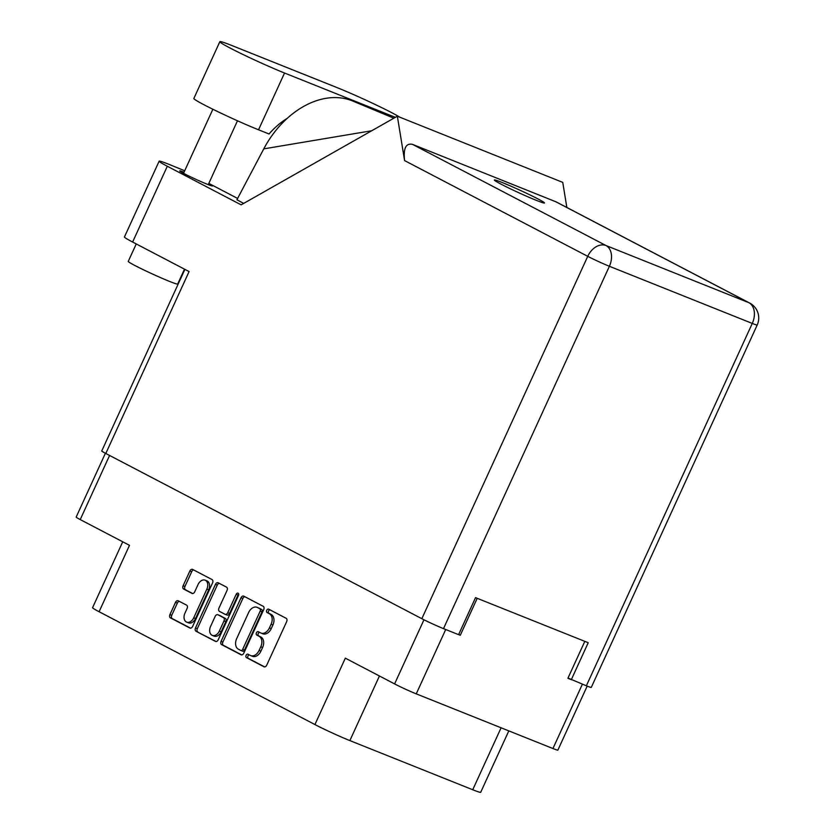 <?xml version="1.0" encoding="UTF-8"?>
<svg xmlns="http://www.w3.org/2000/svg" width="834" height="834" viewBox="0 0 834 834"><rect width="100%" height="100%" fill="white"/><g stroke="black" fill="none" stroke-linecap="round" stroke-linejoin="round"><path stroke-width="1.25" d="M179.383 601.377A2.669 1.856 -68.2 0 0 177.34 603.086L175.515 602.356A2.669 1.856 -68.2 0 1 178.153 600.741A2.669 1.856 -68.2 0 1 178.278 600.793L186.576 605.14A2.669 1.856 -68.2 0 1 187.118 608.424L184.929 613.209A7.141 4.952 -68.2 0 0 186.67 622.133L188.494 622.862A7.141 4.952 -68.2 0 0 195.542 618.536L208.688 589.826A7.141 4.952 -68.2 0 0 207.259 581.037A7.141 4.952 -68.2 0 0 206.936 580.891A7.141 4.952 -68.2 0 0 206.613 580.787M208.688 589.826L206.874 589.096A7.141 4.952 -68.2 0 0 205.435 580.318A7.141 4.952 -68.2 0 0 205.122 580.172A7.141 4.952 -68.2 0 0 198.075 584.498L194.718 591.827A2.669 1.856 -68.2 0 1 192.081 593.443A2.669 1.856 -68.2 0 1 191.956 593.391L183.657 589.044A2.669 1.856 -68.2 0 1 183.115 585.76L189.881 570.988A2.669 1.856 -68.2 0 1 192.518 569.361A2.669 1.856 -68.2 0 1 192.644 569.424L212.044 579.567A2.669 1.856 -68.2 0 1 212.587 582.851L192.612 626.459A2.669 1.856 -68.2 0 1 189.985 628.075A2.669 1.856 -68.2 0 1 189.86 628.023L170.449 617.879A2.669 1.856 -68.2 0 1 169.917 614.595L175.515 602.356M238.117 593.193A1.866 1.293 -68.2 0 0 238.034 593.162A1.866 1.293 -68.2 0 0 236.189 594.288L227.755 612.698A2.669 1.856 -68.2 0 1 225.128 614.324A2.669 1.856 -68.2 0 1 225.003 614.262L219.498 611.385A2.669 1.856 -68.2 0 1 218.956 608.101L227.056 590.42A2.669 1.856 -68.2 0 0 226.525 587.136L218.216 582.789A2.669 1.856 -68.2 0 0 218.101 582.737A2.669 1.856 -68.2 0 0 215.464 584.353L195.5 627.971A2.669 1.856 -68.2 0 0 196.032 631.244L215.443 641.398A2.669 1.856 -68.2 0 0 215.558 641.45A2.669 1.856 -68.2 0 0 218.195 639.834L238.493 595.497A1.866 1.293 -68.2 0 0 238.117 593.193M238.701 594.121A1.866 1.293 -68.2 0 0 238.013 595.017L236.189 594.288M122.734 541.798L92.564 607.684A27.178 1.376 24.6 0 0 99.1 611.729L314.929 724.558L345.328 658.162L394.597 683.911A16.857 0.855 24.6 0 0 416.249 693.857L552.942 748.536A16.857 0.855 24.6 0 0 557.873 750.12L587.178 686.111M584.811 641.356L567.891 678.292L570.446 679.314M458.627 634.58L460.295 635.247L477.204 598.312M186.67 622.133A7.141 4.952 -68.2 0 0 193.728 617.806L206.874 589.096M241.036 597.728L221.073 641.336A2.669 1.856 -68.2 0 0 221.604 644.619L241.016 654.763A2.669 1.856 -68.2 0 0 241.13 654.815A2.669 1.856 -68.2 0 0 243.768 653.199L263.742 609.591A2.669 1.856 -68.2 0 0 263.2 606.308L243.789 596.164A2.669 1.856 -68.2 0 0 243.674 596.112A2.669 1.856 -68.2 0 0 241.036 597.728L242.861 598.447L222.887 642.065A2.669 1.856 -68.2 0 0 223.429 645.349L241.724 654.909M250.304 655.42L248.042 654.231A1.866 1.293 -68.2 0 0 247.959 654.19A1.866 1.293 -68.2 0 0 246.082 655.388A1.866 1.293 -68.2 0 0 246.489 657.619L263.961 666.762A2.669 1.856 -68.2 0 0 264.076 666.814A2.669 1.856 -68.2 0 0 266.713 665.198L286.688 621.58A2.669 1.856 -68.2 0 0 286.145 618.307L268.673 609.164A1.866 1.293 -68.2 0 0 268.59 609.133A1.866 1.293 -68.2 0 0 266.713 610.321A1.866 1.293 -68.2 0 0 267.12 612.563L269.382 613.741A8.538 5.921 -68.2 0 1 271.092 624.249L269.434 627.877A8.538 5.921 -68.2 0 1 260.99 633.058A8.538 5.921 -68.2 0 1 260.615 632.881L258.352 631.703A1.866 1.293 -68.2 0 0 258.269 631.661A1.866 1.293 -68.2 0 0 256.403 632.85A1.866 1.293 -68.2 0 0 256.799 635.091L259.061 636.269A8.538 5.921 -68.2 0 1 260.781 646.777L259.113 650.416A8.538 5.921 -68.2 0 1 250.68 655.587A8.538 5.921 -68.2 0 1 250.304 655.42M105.397 453.269L76.175 517.07A16.857 0.855 24.6 0 0 80.231 519.582L129.499 545.332L99.1 611.729M501.098 727.79L472.732 789.746A27.178 1.376 24.6 0 0 480.697 792.3L508.813 730.886M472.732 789.746L349.863 740.592A27.178 1.376 24.6 0 1 314.929 724.558M460.295 635.247L458.7 634.413M252.118 656.139A8.538 5.921 -68.2 0 0 252.493 656.316A8.538 5.921 -68.2 0 0 260.927 651.135L259.113 650.416M259.572 632.339A1.866 1.293 -68.2 0 0 258.092 633.923A1.866 1.293 -68.2 0 0 258.623 635.821L260.886 636.999A8.538 5.921 -68.2 0 1 262.595 647.507L260.927 651.135M262.439 633.611A8.538 5.921 -68.2 0 0 262.814 633.788A8.538 5.921 -68.2 0 0 271.248 628.607L269.434 627.877M269.893 609.8A1.866 1.293 -68.2 0 0 268.412 611.395A1.866 1.293 -68.2 0 0 268.934 613.282L271.196 614.47A8.538 5.921 -68.2 0 1 272.906 624.968L271.248 628.607M249.262 654.867A1.866 1.293 -68.2 0 0 247.781 656.462A1.866 1.293 -68.2 0 0 248.303 658.349L264.67 666.908M244.904 596.748A2.669 1.856 -68.2 0 0 242.861 598.447M240.755 650.426A1.866 1.293 -68.2 0 0 240.838 650.468A1.866 1.293 -68.2 0 0 242.684 649.332L260.218 611.051A1.866 1.293 -68.2 0 0 259.843 608.757L257.456 607.506A8.538 5.921 -68.2 0 0 257.08 607.329A8.538 5.921 -68.2 0 0 248.636 612.51L236.658 638.677A8.538 5.921 -68.2 0 0 238.378 649.186L240.755 650.426M240.932 650.499L242.579 651.156A1.866 1.293 -68.2 0 0 242.663 651.198A1.866 1.293 -68.2 0 0 244.508 650.061L242.684 649.332M257.08 607.329L258.894 608.059A8.538 5.921 -68.2 0 1 259.27 608.236L261.657 609.477A1.866 1.293 -68.2 0 1 262.032 611.781L244.508 650.061M216.142 641.544L196.032 631.244M219.332 583.373A2.669 1.856 -68.2 0 0 217.278 585.082L197.314 628.69A2.669 1.856 -68.2 0 0 197.846 631.974M225.243 614.366L226.827 614.992A2.669 1.856 -68.2 0 0 226.942 615.044A2.669 1.856 -68.2 0 0 229.579 613.428L238.013 595.017M210.554 626.459A7.141 4.952 -68.2 0 0 212.305 635.383A7.141 4.952 -68.2 0 0 219.352 631.057L223.992 620.944A2.669 1.856 -68.2 0 0 223.449 617.66L217.945 614.773A2.669 1.856 -68.2 0 0 217.82 614.721A2.669 1.856 -68.2 0 0 215.193 616.336L210.554 626.459M212.305 635.383L214.119 636.113A7.141 4.952 -68.2 0 0 221.177 631.786L219.352 631.057M219.519 615.409A2.669 1.856 -68.2 0 1 219.644 615.45A2.669 1.856 -68.2 0 1 219.759 615.502L225.274 618.39A2.669 1.856 -68.2 0 1 225.805 621.664L221.177 631.786M193.749 569.997A2.669 1.856 -68.2 0 0 191.705 571.707L184.94 586.49A2.669 1.856 -68.2 0 0 185.471 589.774L192.664 593.537M177.34 603.086L171.731 615.325A2.669 1.856 -68.2 0 0 172.273 618.609L190.569 628.169M399.83 117.198A42.409 2.148 24.6 0 0 391.813 112.726A42.409 2.148 24.6 0 0 337.311 87.716L232.259 45.682A42.409 2.148 24.6 0 0 219.842 41.7A42.409 2.148 24.6 0 0 242.506 54.252A42.409 2.148 24.6 0 0 284.54 73.017L389.593 115.05A42.409 2.148 24.6 0 0 395.431 117.292M184.491 269.153L177.684 284.029A27.178 1.376 -155.4 0 1 161.692 278.118A27.178 1.376 -155.4 0 1 134.795 265.452A27.178 1.376 -155.4 0 1 128.248 261.407L136.255 243.935M184.033 172.221A18.077 0.917 24.6 0 0 179.706 170.897A18.077 0.917 24.6 0 0 184.053 173.587A18.077 0.917 24.6 0 0 201.943 182.02A18.077 0.917 24.6 0 0 212.576 185.951A18.077 0.917 24.6 0 0 208.75 183.532M500.984 184.126A27.595 1.397 24.6 0 0 528.287 196.98A27.595 1.397 24.6 0 0 544.519 202.996A27.595 1.397 24.6 0 0 537.878 198.888A27.595 1.397 24.6 0 0 510.575 186.024A27.595 1.397 24.6 0 0 494.343 180.019A27.595 1.397 24.6 0 0 500.984 184.126M219.842 41.7L193.853 98.475A42.409 2.148 24.6 0 0 216.517 111.026A42.409 2.148 24.6 0 0 258.54 129.791L269.038 133.993A67.961 48.82 -62.4 0 1 287.271 118.313M397.349 116.207L404.584 160.587C403.26 148.369 405.887 142.958 412.476 144.355L606.016 245.54L748.88 302.69A16.857 11.697 -68.2 0 1 752.268 323.425A16.857 0.855 24.6 0 0 757.199 325.01L591.296 687.362A16.857 0.855 -155.4 0 1 586.365 685.788L752.268 323.425L609.393 266.275L443.5 628.627A16.857 0.855 -155.4 0 1 421.837 618.692L105.803 453.477L189.089 271.561L132.616 242.037A33.975 1.72 -155.4 0 1 124.443 236.981L159.138 161.202A33.975 1.72 24.6 0 0 167.311 166.258L241.141 204.851L397.349 116.207L562.752 182.375L566.849 207.478M159.138 161.202A33.975 1.72 24.6 0 1 169.093 164.392L184.7 170.772M243.643 203.433L236.908 199.753L263.773 148.869A84.265 60.538 -62.4 0 1 352.824 101.07L393.846 118.188M237.607 198.429L208.813 183.386M568.006 678.042L586.365 685.788M105.803 453.477A16.857 0.855 -155.4 0 1 101.748 450.975L184.898 269.361M443.5 628.627L458.585 634.664L475.536 597.644L588.231 642.722L571.28 679.752M412.476 144.355L556.163 201.891L749.683 303.055A16.857 12.103 117.6 0 0 748.88 302.69L555.34 201.515M371.724 130.75L263.773 148.869M416.249 693.857L445.71 629.514M552.942 748.536L582.393 684.193M394.597 683.911L423.964 619.777M80.231 519.582L109.588 455.458M262.595 647.507L260.781 646.777M260.886 636.999L259.061 636.269M258.623 635.821L256.799 635.091M272.906 624.968L271.092 624.249M271.196 614.47L269.382 613.741M268.934 613.282L267.12 612.563M248.303 658.349L246.489 657.619M222.887 642.065L221.073 641.336M223.429 645.349L221.604 644.619M262.032 611.781L260.218 611.051M261.657 609.477L259.843 608.757M259.27 608.236L257.456 607.506M197.314 628.69L195.5 627.971M217.278 585.082L215.464 584.353M229.579 613.428L227.755 612.698M225.805 621.664L223.992 620.944M225.274 618.39L223.449 617.66M219.759 615.502L217.945 614.773M195.542 618.536L193.728 617.806M185.471 589.774L183.657 589.044M184.94 586.49L183.115 585.76M191.705 571.707L189.881 570.988M172.273 618.609L170.449 617.879M171.731 615.325L169.917 614.595M379.439 675.988L349.863 740.592M389.071 116.197L389.593 115.05M167.311 166.258L132.616 242.037M421.837 618.692L587.741 256.33L404.584 160.587M606.016 245.54A16.857 12.103 117.6 0 0 587.741 256.33A16.857 0.855 -155.4 0 0 609.393 266.275A16.857 11.697 -68.2 0 0 606.016 245.54M258.54 129.791L284.54 73.017M252.493 656.316L250.68 655.587M262.814 633.788L260.99 633.058M242.663 651.198L240.838 650.468M226.942 615.044L225.128 614.324M219.644 615.45L217.82 614.721M206.936 580.891L205.122 580.172M212.868 109.244L183.532 173.316M757.199 325.01A16.857 16.857 0 0 0 749.683 303.055M237.482 120.784L208.25 184.637"/></g></svg>
